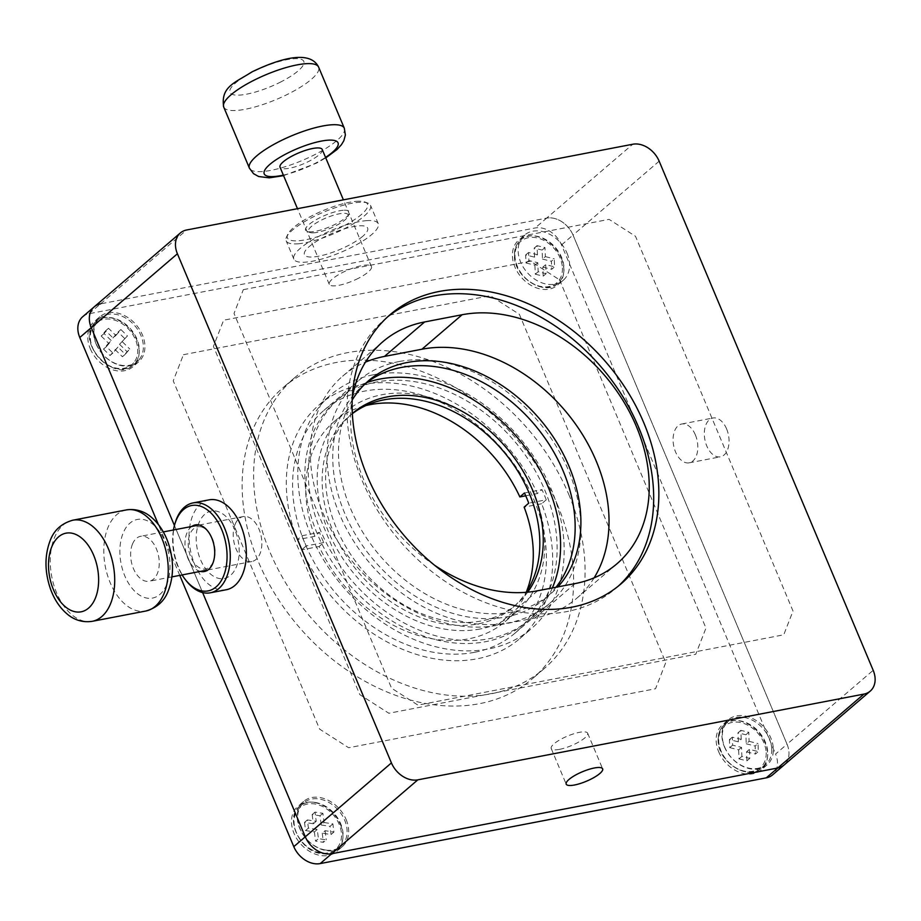 <?xml version="1.0" encoding="UTF-8"?>
<svg xmlns="http://www.w3.org/2000/svg" width="921" height="921" viewBox="0 0 921 921"><rect width="100%" height="100%" fill="white"/><g stroke="black" fill="none" stroke-linecap="round" stroke-linejoin="round"><path stroke-width="0.69" stroke-dasharray="4.61 3.45" d="M559.508 749.36A19.755 5.146 157.2 0 0 579.067 741.842A19.755 5.146 157.2 0 0 587.644 733.197A19.755 5.146 157.2 0 0 579.355 732.345A19.755 5.146 157.2 0 0 559.795 739.862A19.755 5.146 157.2 0 0 551.219 748.508A19.755 5.146 157.2 0 0 559.508 749.36M618.325 586.113A177.339 133.015 -130.6 0 1 615.781 588.369A177.339 133.015 -130.6 0 1 362.045 480.348A177.339 133.015 -130.6 0 1 384.863 319.173A177.339 133.015 -130.6 0 1 387.488 316.997M726.6 428.91A19.755 12.008 79.1 0 1 720.418 456.816A19.755 12.008 79.1 0 1 706.764 445.925A19.755 12.008 79.1 0 1 712.958 418.007A19.755 12.008 79.1 0 1 726.6 428.91M695.378 434.908A19.755 12.008 79.1 0 1 689.184 462.826A19.755 12.008 79.1 0 1 675.542 451.923A19.755 12.008 79.1 0 1 681.724 424.005A19.755 12.008 79.1 0 1 695.378 434.908M94.207 306.866A22.887 17.165 -130.6 0 1 100.55 303.861L546.614 218.127A22.887 17.165 -130.6 0 1 573.023 235.062L787.041 744.203A22.887 17.165 -130.6 0 1 784.093 764.994A22.887 17.165 49.4 0 0 787.041 744.203L775.563 754.057A22.887 17.165 -130.6 0 1 772.615 774.849M234.924 530.012A34.319 20.861 -100.9 0 0 204.853 514.24A34.319 20.861 -100.9 0 0 200.467 559.565A34.319 20.861 -100.9 0 0 230.538 575.337A34.319 20.861 -100.9 0 0 234.924 530.012M202.62 592.571L174.437 525.523L202.62 592.571M362.805 236.26A34.319 8.945 -22.8 0 1 318.816 256.176A34.319 8.945 -22.8 0 1 309.272 246.552A34.319 8.945 -22.8 0 1 353.273 226.624A34.319 8.945 -22.8 0 1 362.805 236.26M399.046 361.55A146.75 110.083 49.4 0 0 358.407 380.776A146.75 110.083 49.4 0 0 352.893 539.971A146.75 110.083 49.4 0 0 508.853 622.78A146.75 110.083 49.4 0 0 549.503 603.543A146.75 110.083 49.4 0 0 555.006 444.348A146.75 110.083 49.4 0 0 399.046 361.55M474.407 652.333A146.75 110.083 -130.6 0 1 318.436 569.523A146.75 110.083 -130.6 0 1 323.95 410.329A146.75 110.083 -130.6 0 1 364.589 391.103A146.75 110.083 -130.6 0 1 520.561 473.912A146.75 110.083 -130.6 0 1 515.046 633.107A146.75 110.083 -130.6 0 1 474.407 652.333M352.202 400.013A140.153 105.132 49.4 0 0 372.579 546.59A140.153 105.132 49.4 0 0 512.134 611.97A140.153 105.132 49.4 0 0 550.942 593.608A140.153 105.132 49.4 0 0 557.884 586.884M365.637 383.389A140.153 105.132 49.4 0 0 362.701 385.784A140.153 105.132 49.4 0 0 357.44 537.818A140.153 105.132 49.4 0 0 506.389 616.897A140.153 105.132 49.4 0 0 545.197 598.535A140.153 105.132 49.4 0 0 556.008 587.241M559.577 279.846L705.97 628.099L695.758 654.267L388.858 713.257L359.812 694.63L213.419 346.377L223.63 320.197L530.531 261.219L559.577 279.846M183.44 354.689L490.329 295.699L519.375 314.326L665.768 662.579L655.556 688.747L348.656 747.737L319.61 729.11L173.229 380.857L183.44 354.689M557.297 504.363A191.637 143.745 -130.6 0 1 532.637 678.535A191.637 143.745 -130.6 0 1 258.433 561.798A191.637 143.745 -130.6 0 1 283.092 387.626A191.637 143.745 -130.6 0 1 557.297 504.363M568.787 494.508A191.637 143.745 -130.6 0 1 544.115 668.681A191.637 143.745 -130.6 0 1 269.911 551.955A191.637 143.745 -130.6 0 1 294.582 377.771A191.637 143.745 -130.6 0 1 568.787 494.508M90.27 348.702A29.748 22.311 49.4 0 0 132.831 366.823A29.748 22.311 49.4 0 0 136.653 339.78A29.748 22.311 49.4 0 0 94.092 321.671A29.748 22.311 49.4 0 0 90.27 348.702M96.014 343.775A29.748 22.311 49.4 0 0 138.576 361.895A29.748 22.311 49.4 0 0 142.398 334.864A29.748 22.311 49.4 0 0 99.836 316.743A29.748 22.311 49.4 0 0 96.014 343.775M340.402 824.479A29.748 22.311 -130.6 0 1 336.579 851.522A29.748 22.311 -130.6 0 1 294.018 833.401A29.748 22.311 -130.6 0 1 297.84 806.359A29.748 22.311 -130.6 0 1 340.402 824.479M346.146 819.552A29.748 22.311 -130.6 0 1 342.324 846.595A29.748 22.311 -130.6 0 1 299.762 828.474A29.748 22.311 -130.6 0 1 303.585 801.443A29.748 22.311 -130.6 0 1 346.146 819.552M718.679 751.778A29.748 22.311 49.4 0 0 761.241 769.898A29.748 22.311 49.4 0 0 765.075 742.867A29.748 22.311 49.4 0 0 722.501 724.746A29.748 22.311 49.4 0 0 718.679 751.778M724.424 746.85A29.748 22.311 49.4 0 0 766.986 764.971A29.748 22.311 49.4 0 0 770.808 737.94A29.748 22.311 49.4 0 0 728.246 719.819A29.748 22.311 49.4 0 0 724.424 746.85M561.326 258.168A29.748 22.311 -130.6 0 1 557.493 285.199A29.748 22.311 -130.6 0 1 514.931 267.078A29.748 22.311 -130.6 0 1 518.753 240.047A29.748 22.311 -130.6 0 1 561.326 258.168M567.06 253.24A29.748 22.311 -130.6 0 1 563.238 280.272A29.748 22.311 -130.6 0 1 520.676 262.151A29.748 22.311 -130.6 0 1 524.498 235.12A29.748 22.311 -130.6 0 1 567.06 253.24M82.717 316.72A22.887 17.165 -130.6 0 1 89.061 313.716L535.136 227.982A22.887 17.165 -130.6 0 1 561.534 244.917L775.563 754.057M561.534 244.917L573.023 235.062A22.887 17.165 49.4 0 0 546.614 218.127L535.136 227.982M89.061 313.716L100.55 303.861L546.614 218.127L632.762 144.24M179.768 575.372L158.389 524.533M659.16 161.175L573.023 235.062L787.041 744.203L873.189 670.315M434.85 565.436A151.021 113.283 -130.6 0 1 352.283 397.78M243.317 289.666L609.092 219.359L635.502 236.294L793.016 611.026L783.736 634.811L417.95 705.118L391.552 688.183L234.026 313.462L243.317 289.666M594.126 577.847A151.021 113.283 -130.6 0 1 576.753 598.259A151.021 113.283 -130.6 0 1 534.928 618.049L497.467 625.244A151.021 113.283 -130.6 0 1 336.959 540.04A151.021 113.283 -130.6 0 1 342.635 376.205A151.021 113.283 -130.6 0 1 365.464 362.149M356.277 201.342A43.471 11.328 -22.8 0 1 364.889 201.998A43.471 11.328 -22.8 0 1 349.543 222.721A43.471 11.328 -22.8 0 1 298.692 240.738A43.471 11.328 -22.8 0 1 287.709 234.441A43.471 11.328 -22.8 0 1 315.35 214.086A43.471 11.328 -22.8 0 1 356.277 201.342M298.036 243.812A45.762 11.927 157.2 0 0 346.503 227.66A45.762 11.927 157.2 0 0 370.53 205.337A45.762 11.927 157.2 0 0 367.709 203.034A45.762 11.927 157.2 0 0 358.649 202.344A45.762 11.927 157.2 0 0 315.569 215.756A45.762 11.927 157.2 0 0 286.466 237.181A45.762 11.927 157.2 0 0 286.155 240.807A45.762 11.927 157.2 0 0 298.036 243.812M366.351 220.672A45.762 11.927 -22.8 0 1 378.232 223.665A45.762 11.927 -22.8 0 1 354.205 245.988A45.762 11.927 -22.8 0 1 305.737 262.14A45.762 11.927 -22.8 0 1 293.857 259.135A45.762 11.927 -22.8 0 1 317.883 236.812A45.762 11.927 -22.8 0 1 366.351 220.672M343.199 210.276A23.739 6.182 157.2 0 0 315.431 220.119A23.739 6.182 157.2 0 0 307.05 231.436A23.739 6.182 157.2 0 0 311.759 231.793A23.739 6.182 157.2 0 0 334.104 224.828A23.739 6.182 157.2 0 0 349.197 213.718A23.739 6.182 157.2 0 0 343.199 210.276M314.13 232.794A21.448 5.584 -22.8 0 1 309.882 232.472A21.448 5.584 -22.8 0 1 317.457 222.237A21.448 5.584 -22.8 0 1 342.543 213.35A21.448 5.584 -22.8 0 1 347.965 216.458A21.448 5.584 -22.8 0 1 334.323 226.497A21.448 5.584 -22.8 0 1 314.13 232.794M209.055 499.85A45.762 27.814 -100.9 0 0 189.427 543.62A45.762 27.814 -100.9 0 0 218.323 589.394A45.762 27.814 -100.9 0 0 226.336 589.728M200.398 571.411A23.739 14.425 79.1 0 1 200.179 571.354A23.739 14.425 79.1 0 1 185.651 550.77A23.739 14.425 79.1 0 1 191.752 526.467M201.342 526.962A21.448 13.044 -100.9 0 0 188.206 544.323A21.448 13.044 -100.9 0 0 201.929 568.787A21.448 13.044 -100.9 0 0 214.04 559.542A21.448 13.044 -100.9 0 0 208.837 532.43A21.448 13.044 -100.9 0 0 201.342 526.962M173.47 529.989A43.471 26.421 -100.9 0 0 182.105 574.923M186.284 580.806A45.762 27.814 79.1 0 1 175.163 522.978M358.476 278.257A22.887 5.963 -22.8 0 1 329.269 284.324A22.887 5.963 -22.8 0 1 342.244 272.662A22.887 5.963 -22.8 0 1 371.451 266.595A22.887 5.963 -22.8 0 1 358.476 278.257M322.223 149.49A22.887 5.963 -22.8 0 1 309.249 161.152A22.887 5.963 -22.8 0 1 280.042 167.231M235.12 524.268A22.887 13.907 -100.9 0 0 236.375 549.653A22.887 13.907 -100.9 0 0 251.859 561.522A22.887 13.907 -100.9 0 0 259.952 553.832A22.887 13.907 -100.9 0 0 258.697 528.458A22.887 13.907 -100.9 0 0 243.213 516.577A22.887 13.907 -100.9 0 0 235.12 524.268M132.52 543.989A22.887 13.907 -100.9 0 0 133.775 569.362A22.887 13.907 -100.9 0 0 149.26 581.243A22.887 13.907 -100.9 0 0 157.353 573.553A22.887 13.907 -100.9 0 0 156.098 548.168A22.887 13.907 -100.9 0 0 140.614 536.298A22.887 13.907 -100.9 0 0 132.52 543.989M527.652 592.18A125.855 94.403 -130.6 0 1 516.37 604.429A125.855 94.403 -130.6 0 1 336.292 527.768A125.855 94.403 -130.6 0 1 352.34 413.517M323.732 542.573L306.209 545.934A154.026 115.539 -130.6 0 1 301.927 535.757L297.333 539.694L314.855 536.321L319.449 532.384A131.565 98.697 -130.6 0 0 323.732 542.573L319.138 546.51A131.565 98.697 -130.6 0 0 468.72 638.817A131.565 98.697 -130.6 0 0 505.157 621.583A131.565 98.697 -130.6 0 0 526.156 592.318A125.855 94.403 -130.6 0 1 512.916 607.388A125.855 94.403 -130.6 0 1 332.849 530.726A125.855 94.403 -130.6 0 1 349.047 416.338A125.855 94.403 -130.6 0 1 352.352 413.679M552.358 587.943A145.875 109.415 -130.6 0 1 439.72 636.837A145.875 109.415 -130.6 0 1 320.681 530.772A145.875 109.415 -130.6 0 1 366.627 382.629M317.238 533.731A145.875 109.415 -130.6 0 1 376.401 382.031A145.875 109.415 -130.6 0 1 544.725 490.007A145.875 109.415 -130.6 0 1 485.563 641.695A145.875 109.415 -130.6 0 1 317.238 533.731M297.333 539.694A154.026 115.539 -130.6 0 1 319.219 404.814A154.026 115.539 -130.6 0 1 361.872 384.633A154.026 115.539 -130.6 0 1 537.38 493.552L541.974 489.615A154.026 115.539 -130.6 0 1 546.257 499.804L528.735 503.165M373.362 374.778A154.026 115.539 -130.6 0 1 537.047 461.686A154.026 115.539 -130.6 0 1 531.267 628.767A154.026 115.539 -130.6 0 1 488.602 648.948A154.026 115.539 -130.6 0 1 324.917 562.04A154.026 115.539 -130.6 0 1 330.697 394.959A154.026 115.539 -130.6 0 1 373.362 374.778M546.257 499.804L541.663 503.741A154.026 115.539 -130.6 0 1 519.778 638.621A154.026 115.539 -130.6 0 1 477.124 658.803A154.026 115.539 -130.6 0 1 301.616 549.872L319.138 546.51M480.209 628.962A131.565 98.697 -130.6 0 1 340.379 554.73A131.565 98.697 -130.6 0 1 345.317 411.998A131.565 98.697 -130.6 0 1 381.755 394.764A131.565 98.697 -130.6 0 1 521.585 469.008A131.565 98.697 -130.6 0 1 516.646 611.728A131.565 98.697 -130.6 0 1 480.209 628.962M314.855 536.321A131.565 98.697 -130.6 0 1 333.839 421.853A131.565 98.697 -130.6 0 1 365.902 405.574M301.927 535.757L319.449 532.384M525.718 495.797L537.38 493.552M524.452 492.988L541.974 489.615M306.209 545.934L301.616 549.872M541.663 503.741L524.141 507.103M514.563 255.578A28.597 21.459 49.4 0 0 531.083 282.678A28.597 21.459 49.4 0 0 557.896 283.346A28.597 21.459 49.4 0 0 563.986 267.7A28.597 21.459 49.4 0 0 547.465 240.6A28.597 21.459 49.4 0 0 520.653 239.932A28.597 21.459 49.4 0 0 514.563 255.578M528.55 252.504L525.672 254.967L534.571 257.143L537.45 254.68L528.55 252.504L528.896 260.528L537.783 262.715L538.175 271.741L546.084 273.687L545.692 264.649L554.592 266.837L554.246 258.813L551.38 261.265L551.725 269.3L554.592 266.837M537.45 254.68L537.058 245.654L544.967 247.588L542.101 250.052L542.481 259.089L545.359 256.625L544.967 247.588M545.359 256.625L554.246 258.813M537.058 245.654L534.192 248.117L542.101 250.052M534.571 257.143L534.192 248.117M528.896 260.528L526.018 262.992L525.672 254.967M526.018 262.992L534.917 265.179L537.783 262.715M538.175 271.741L535.308 274.205L534.917 265.179M535.308 274.205L543.206 276.15L542.826 267.113L545.692 264.649M546.084 273.687L543.206 276.15M542.826 267.113L551.725 269.3M542.481 259.089L551.38 261.265M325.643 850.037A28.597 21.459 -130.6 0 1 300.58 829.936A28.597 21.459 -130.6 0 1 303.757 802.801A28.597 21.459 -130.6 0 1 319.115 798.979A28.597 21.459 -130.6 0 1 344.178 819.08A28.597 21.459 -130.6 0 1 341 846.215A28.597 21.459 -130.6 0 1 325.643 850.037M322.88 813.324L320.013 815.776L321.187 824.974L324.054 822.511L322.88 813.324L315.04 812.103L316.214 821.29L307.384 819.92L308.431 828.094L317.25 829.464L318.436 838.651L326.276 839.871L323.409 842.335L315.558 841.115L318.436 838.651M324.054 822.511L332.884 823.881L333.932 832.054L331.053 834.518L322.235 833.148L325.101 830.684L333.932 832.054M325.101 830.684L326.276 839.871M332.884 823.881L330.017 826.344L331.053 834.518M321.187 824.974L330.017 826.344M315.04 812.103L312.161 814.567L320.013 815.776M312.161 814.567L313.336 823.754L316.214 821.29M307.384 819.92L304.506 822.384L313.336 823.754M304.506 822.384L305.553 830.558L314.383 831.928L317.25 829.464M308.431 828.094L305.553 830.558M314.383 831.928L315.558 841.115M322.235 833.148L323.409 842.335M771.763 749.049A28.597 21.459 -130.6 0 1 765.662 764.591A28.597 21.459 -130.6 0 1 738.803 763.9A28.597 21.459 -130.6 0 1 722.317 736.731A28.597 21.459 -130.6 0 1 728.419 721.178A28.597 21.459 -130.6 0 1 755.278 721.88A28.597 21.459 -130.6 0 1 771.763 749.049M732.31 737.157L729.432 739.609L738.331 741.831L741.209 739.367L732.31 737.157L732.621 745.17L741.52 747.392L741.877 756.417L749.786 758.386L749.429 749.36L758.328 751.582L758.018 743.558L755.139 746.022L755.462 754.046L758.328 751.582M741.209 739.367L740.852 730.341L748.761 732.31L745.895 734.774L746.24 743.8L749.118 741.336L748.761 732.31M749.118 741.336L758.018 743.558M740.852 730.341L737.986 732.805L745.895 734.774M738.331 741.831L737.986 732.805M732.621 745.17L729.754 747.633L729.432 739.609M729.754 747.633L738.654 749.855L741.52 747.392M741.877 756.417L738.999 758.881L738.654 749.855M738.999 758.881L746.908 760.85L746.563 751.824L749.429 749.36M749.786 758.386L746.908 760.85M746.563 751.824L755.462 754.046M746.24 743.8L755.139 746.022M139.048 359.72A28.597 21.459 -130.6 0 1 137.252 361.516A28.597 21.459 -130.6 0 1 103.474 355.034A28.597 21.459 -130.6 0 1 98.213 319.898A28.597 21.459 -130.6 0 1 100.009 318.102A28.597 21.459 -130.6 0 1 133.787 324.583A28.597 21.459 -130.6 0 1 139.048 359.72M108.528 328.302L105.662 330.766L113.007 337.938L115.873 335.474L108.528 328.302L104.061 333.563L111.406 340.735L106.376 346.653L112.915 353.019L117.934 347.102L125.291 354.274L129.757 349.013L122.412 356.738L125.291 354.274M115.873 335.474L120.904 329.557L127.443 335.923L119.534 344.304L127.443 335.923M122.412 341.841L129.757 349.013M120.904 329.557L118.038 332.021L124.565 338.387M113.007 337.938L118.038 332.021M104.061 333.563L101.183 336.027L105.662 330.766M101.183 336.027L108.54 343.199L111.406 340.735M106.376 346.653L103.509 349.117L108.54 343.199M103.509 349.117L110.036 355.483L117.934 347.102M112.915 353.019L110.036 355.483M115.067 349.566L122.412 356.738M119.534 344.304L126.891 351.477M100.55 303.861L186.687 229.974M537.657 590.764L497.467 625.244M575.13 583.569L534.928 618.049M223.711 107.032A51.484 13.412 157.2 0 0 289.436 93.378A51.484 13.412 157.2 0 0 318.631 67.129M281.089 81.796A40.04 10.43 -22.8 0 1 232.576 94.483A40.04 10.43 -22.8 0 1 252.688 71.999A40.04 10.43 -22.8 0 1 301.202 59.312A40.04 10.43 -22.8 0 1 281.089 81.796M344.316 128.226A51.484 13.412 -22.8 0 1 315.109 154.475A51.484 13.412 -22.8 0 1 249.395 168.129M283.357 175.117A40.04 10.43 157.2 0 0 315.339 163.259A40.04 10.43 157.2 0 0 325.55 157.387M92.204 621.33A51.484 31.291 79.1 0 1 57.378 594.621A51.484 31.291 79.1 0 1 54.546 537.519A51.484 31.291 79.1 0 1 72.771 520.215M126.304 509.923A51.484 31.291 -100.9 0 0 108.079 527.226A51.484 31.291 -100.9 0 0 110.9 584.328A51.484 31.291 -100.9 0 0 145.737 611.049M166.666 584.639A40.04 24.337 79.1 0 1 132.44 588.738A40.04 24.337 79.1 0 1 123.207 532.902A40.04 24.337 79.1 0 1 157.445 528.804A40.04 24.337 79.1 0 1 166.666 584.639M562.42 267.953A27.457 20.596 -130.6 0 1 539.729 286.224A27.457 20.596 -130.6 0 1 514.977 256.314A27.457 20.596 -130.6 0 1 537.668 238.044A27.457 20.596 -130.6 0 1 562.42 267.953M320.922 852.961A27.457 20.596 -130.6 0 1 294.248 824.79A27.457 20.596 -130.6 0 1 314.648 803.941A27.457 20.596 -130.6 0 1 341.323 832.1A27.457 20.596 -130.6 0 1 320.922 852.961M315.097 802.421A28.597 21.459 49.4 0 0 299.739 806.243A28.597 21.459 49.4 0 0 296.562 833.378A28.597 21.459 49.4 0 0 321.625 853.491A28.597 21.459 49.4 0 0 336.982 849.669A28.597 21.459 49.4 0 0 340.16 822.534A28.597 21.459 49.4 0 0 315.097 802.421M766.18 752.745A27.457 20.596 -130.6 0 1 743.385 770.9A27.457 20.596 -130.6 0 1 718.714 740.921A27.457 20.596 -130.6 0 1 741.509 722.766A27.457 20.596 -130.6 0 1 766.18 752.745M718.299 740.173A28.597 21.459 49.4 0 0 734.785 767.343A28.597 21.459 49.4 0 0 761.644 768.045A28.597 21.459 49.4 0 0 767.746 752.492A28.597 21.459 49.4 0 0 751.26 725.322A28.597 21.459 49.4 0 0 724.401 724.631A28.597 21.459 49.4 0 0 718.299 740.173M133.637 362.862A27.457 20.596 -130.6 0 1 100.631 359.524A27.457 20.596 -130.6 0 1 94.437 324.641A27.457 20.596 -130.6 0 1 127.443 327.968A27.457 20.596 -130.6 0 1 133.637 362.862M94.195 323.352A28.597 21.459 49.4 0 0 99.456 358.488A28.597 21.459 49.4 0 0 133.234 364.969A28.597 21.459 49.4 0 0 135.03 363.162A28.597 21.459 49.4 0 0 129.769 328.026A28.597 21.459 49.4 0 0 95.991 321.544A28.597 21.459 49.4 0 0 94.195 323.352M587.644 733.197L602.633 768.828M620.95 583.937L615.781 588.369M689.184 462.826L720.418 456.816M681.724 424.005L712.958 418.007M390.032 314.74L384.863 319.173M551.219 748.508L566.196 784.151M323.95 410.329L358.407 380.776M362.701 385.784L368.446 380.857M545.197 598.535L550.942 593.608M515.046 633.107L549.503 603.543M544.115 668.681L532.637 678.535M138.576 361.895L132.831 366.823M342.324 846.595L336.579 851.522M766.986 764.971L761.241 769.898M563.238 280.272L557.493 285.199M524.498 235.12L518.753 240.047M728.246 719.819L722.501 724.746M303.585 801.443L297.84 806.359M99.836 316.743L94.092 321.671M294.582 377.771L283.092 387.626M382.837 341.726L342.635 376.205M616.955 563.779L576.753 598.259M364.889 201.998L367.709 203.034M378.232 223.665L370.53 205.337M309.882 232.472L307.05 231.436M347.965 216.458L349.197 213.718M293.857 259.135L286.155 240.807M287.709 234.441L286.466 237.181M208.837 532.43L207.812 531.129M214.04 559.542L213.58 561.131M283.576 175.635L316.271 163.247L325.758 157.905M329.269 284.324L297.471 208.687M371.451 266.595L343.395 199.857M251.859 561.522L207.95 569.961M171.951 576.88L149.26 581.243M243.213 516.577L199.304 525.016M163.305 531.935L140.614 536.298M512.916 607.388L516.37 604.429M349.047 416.338L352.49 413.391M519.778 638.621L531.267 628.767M333.839 421.853L345.317 411.998M505.157 621.583L516.646 611.728M319.219 404.814L330.697 394.959M557.896 283.346C545.082 296.608 514.137 277.682 514.402 255.865C514.24 249.05 516.313 243.731 520.653 239.932M341 846.215L336.982 849.669C332.826 853.157 327.6 854.469 321.325 853.594C299.394 851.476 284.301 817.123 299.739 806.243L303.757 802.801M765.662 764.591L761.644 768.045C748.808 781.33 717.804 762.3 718.15 740.472C718 733.692 720.084 728.407 724.401 724.631L728.419 721.178M137.252 361.516L133.234 364.969C114.883 383.838 75.384 342.025 94.138 323.409L100.009 318.102"/><path stroke-width="1.38" d="M574.497 785.003A19.755 5.146 157.2 0 0 594.057 777.474A19.755 5.146 157.2 0 0 602.633 768.828A19.755 5.146 157.2 0 0 594.333 767.987A19.755 5.146 157.2 0 0 574.773 775.505A19.755 5.146 157.2 0 0 566.196 784.151A19.755 5.146 157.2 0 0 574.497 785.003M387.488 316.997A177.339 133.015 -130.6 0 1 638.61 427.194A177.339 133.015 -130.6 0 1 618.325 586.113M643.779 422.762A177.339 133.015 -130.6 0 1 620.95 583.937A177.339 133.015 -130.6 0 1 367.203 475.915A177.339 133.015 -130.6 0 1 390.032 314.74A177.339 133.015 -130.6 0 1 643.779 422.762M293.799 846.652L391.425 762.91A22.887 17.165 49.4 0 0 417.823 779.845L331.687 853.732L777.761 767.999L863.898 694.1A22.887 17.165 49.4 0 0 870.241 691.107L772.615 774.849A22.887 17.165 -130.6 0 1 766.272 777.854L777.761 767.999A22.887 17.165 49.4 0 0 784.093 764.994A22.887 17.165 -130.6 0 1 777.761 767.999L331.687 853.732A22.887 17.165 -130.6 0 1 305.288 836.798L202.62 592.571L305.288 836.798A22.887 17.165 49.4 0 0 331.687 853.732L320.197 863.587A22.887 17.165 -130.6 0 1 293.799 846.652L179.768 575.372M870.241 691.107A22.887 17.165 49.4 0 0 873.189 670.315L659.16 161.175A22.887 17.165 49.4 0 0 632.762 144.24L186.687 229.974A22.887 17.165 49.4 0 0 180.343 232.967A22.887 17.165 49.4 0 0 177.408 253.77L91.26 327.657A22.887 17.165 -130.6 0 1 94.207 306.866A22.887 17.165 49.4 0 0 91.26 327.657L79.782 337.512A22.887 17.165 -130.6 0 1 82.717 316.72L180.343 232.967M391.425 762.91L177.408 253.77M174.437 525.523L91.26 327.657L174.437 525.523M863.898 694.1L417.823 779.845M557.884 586.884A140.153 105.132 49.4 0 0 552.738 436.209A140.153 105.132 49.4 0 0 407.266 362.494A140.153 105.132 49.4 0 0 368.446 380.857A140.153 105.132 49.4 0 0 352.202 400.013M556.008 587.241A140.153 105.132 49.4 0 0 544.76 437.878A140.153 105.132 49.4 0 0 401.521 367.421A140.153 105.132 49.4 0 0 365.637 383.389M100.55 303.861A22.887 17.165 49.4 0 0 94.207 306.866M158.389 524.533L79.782 337.512M766.272 777.854L320.197 863.587M352.283 397.78A151.021 113.283 -130.6 0 1 382.837 341.726A151.021 113.283 -130.6 0 1 424.662 321.947L462.123 314.74A151.021 113.283 -130.6 0 1 622.631 399.956A151.021 113.283 -130.6 0 1 616.955 563.779A151.021 113.283 -130.6 0 1 575.13 583.569L537.657 590.764A151.021 113.283 -130.6 0 1 434.85 565.436M365.464 362.149A151.021 113.283 -130.6 0 1 384.46 356.427L421.933 349.22A151.021 113.283 -130.6 0 1 572.402 419.815A151.021 113.283 -130.6 0 1 594.126 577.847M182.105 574.923A43.471 26.421 -100.9 0 0 185.271 579.505A43.471 26.421 -100.9 0 0 200.444 590.591A43.471 26.421 -100.9 0 0 227.061 555.409A43.471 26.421 -100.9 0 0 199.258 505.836A43.471 26.421 -100.9 0 0 174.702 524.567A43.471 26.421 -100.9 0 0 173.47 529.989M174.702 524.567L175.163 522.978A45.762 27.814 79.1 0 1 192.996 502.935A45.762 27.814 79.1 0 1 201.008 503.269A45.762 27.814 79.1 0 1 229.905 549.043A45.762 27.814 79.1 0 1 210.276 592.813A45.762 27.814 79.1 0 1 202.263 592.479A45.762 27.814 79.1 0 1 186.284 580.806L185.271 579.505M210.276 592.813L226.336 589.728A45.762 27.814 -100.9 0 0 245.965 545.957A45.762 27.814 -100.9 0 0 217.068 500.172A45.762 27.814 -100.9 0 0 209.055 499.85L192.996 502.935M191.752 526.467A23.739 14.425 79.1 0 1 199.523 525.074A23.739 14.425 79.1 0 1 207.812 531.129A23.739 14.425 79.1 0 1 213.58 561.131A23.739 14.425 79.1 0 1 200.398 571.411M297.471 208.687L280.042 167.231A22.887 5.963 -22.8 0 1 293.016 155.557A22.887 5.963 -22.8 0 1 322.223 149.49L343.395 199.857M352.34 413.517A125.855 94.403 -130.6 0 1 352.49 413.391A125.855 94.403 -130.6 0 1 532.568 490.053A125.855 94.403 -130.6 0 1 527.652 592.18M352.352 413.679A125.855 94.403 -130.6 0 1 529.115 493A125.855 94.403 -130.6 0 1 526.167 592.318A131.565 98.697 -130.6 0 0 524.141 507.103L528.735 503.165A131.565 98.697 -130.6 0 0 524.452 492.988L519.858 496.926L525.718 495.797M366.627 382.629A145.875 109.415 -130.6 0 1 548.179 487.048A145.875 109.415 -130.6 0 1 552.358 587.943M365.902 405.574A131.565 98.697 -130.6 0 1 370.277 404.618A131.565 98.697 -130.6 0 1 519.858 496.926M424.662 321.947L384.46 356.427M462.123 314.74L421.933 349.22M252.907 80.783A51.484 13.412 157.2 0 0 223.711 107.032C220.395 86.516 235.408 82.66 251.755 71.999C278.752 58.909 309.997 49.354 318.631 67.129A51.484 13.412 157.2 0 0 252.907 80.783M223.711 107.032L249.395 168.129A51.484 13.412 -22.8 0 1 278.591 141.88A51.484 13.412 -22.8 0 1 344.316 128.226L318.631 67.129M325.55 157.387A40.04 10.43 157.2 0 0 332.7 140.211A40.04 10.43 157.2 0 0 286.938 153.462A40.04 10.43 157.2 0 0 264.051 172.112A40.04 10.43 157.2 0 0 283.357 175.117M110.428 604.038A51.484 31.291 79.1 0 1 92.204 621.33C79.805 623.183 71.239 617.565 67.152 614.008C59.842 607.802 54.281 599.467 50.494 589.003C44.588 571.757 44.484 555.582 50.195 540.5C54.005 530.197 61.523 523.427 72.771 520.215A51.484 31.291 79.1 0 1 107.596 546.924A51.484 31.291 79.1 0 1 110.428 604.038M51.841 546.625A40.04 24.337 -100.9 0 0 61.062 602.461A40.04 24.337 -100.9 0 0 95.289 598.362A40.04 24.337 -100.9 0 0 86.067 542.515A40.04 24.337 -100.9 0 0 51.841 546.625M145.737 611.049A51.484 31.291 -100.9 0 0 163.95 593.746A51.484 31.291 -100.9 0 0 161.129 536.644A51.484 31.291 -100.9 0 0 126.304 509.923C138.703 508.07 147.268 513.699 151.355 517.245C158.665 523.45 164.214 531.785 168.013 542.262C173.919 559.508 174.023 575.671 168.301 590.752C164.502 601.068 156.973 607.825 145.737 611.049L92.204 621.33M249.395 168.129L253.528 173.666L258.605 176.51L269.254 177.845L283.576 175.635M325.758 157.905L337.178 149.386L341.438 144.689L343.855 140.671L345.375 135.03L344.316 128.226M207.95 569.961L171.951 576.88M199.304 525.016L163.305 531.935M126.304 509.923L72.771 520.215"/></g></svg>
